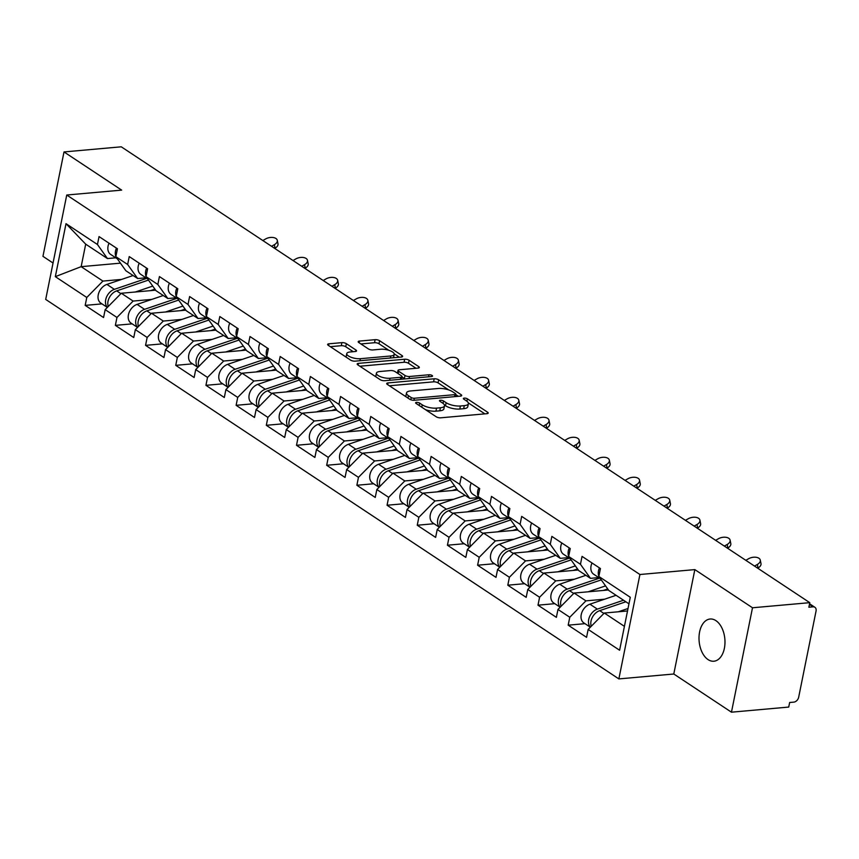 <?xml version="1.0" encoding="UTF-8"?>
<svg xmlns="http://www.w3.org/2000/svg" width="859" height="859" viewBox="0 0 859 859"><rect width="100%" height="100%" fill="white"/><g stroke="black" fill="none" stroke-linecap="round" stroke-linejoin="round"><path stroke-width="1.29" d="M416.518 402.377A2.276 0.795 11.4 0 0 415.616 402.817A2.276 0.795 11.4 0 0 416.057 403.419L436.232 416.787A3.253 1.127 11.4 0 0 440.699 417.818L486.903 413.684A3.253 1.127 11.4 0 0 488.191 413.072A3.253 1.127 11.4 0 0 487.579 412.202L467.393 398.834A2.276 0.795 11.4 0 0 464.268 398.114A2.276 0.795 11.4 0 0 463.366 398.544A2.276 0.795 11.4 0 0 463.796 399.156L466.416 400.885A10.394 3.608 11.4 0 1 468.391 403.676A10.394 3.608 11.4 0 1 464.279 405.641L460.424 405.985A10.394 3.608 11.4 0 1 446.132 402.699L443.523 400.97A2.276 0.795 11.4 0 0 440.388 400.251A2.276 0.795 11.4 0 0 439.497 400.681A2.276 0.795 11.4 0 0 439.926 401.293L442.535 403.021A10.394 3.608 11.4 0 1 444.522 405.813A10.394 3.608 11.4 0 1 440.399 407.778L436.555 408.122A10.394 3.608 11.4 0 1 422.252 404.836L419.643 403.107A2.276 0.795 11.4 0 0 416.518 402.377M715.912 620.638A21.185 12.906 84.9 0 1 724.942 643.735A21.185 12.906 84.9 0 1 713.872 661.226A21.185 12.906 84.9 0 1 708.063 659.605A21.185 12.906 84.9 0 1 699.043 636.508A21.185 12.906 84.9 0 1 710.103 619.017A21.185 12.906 84.9 0 1 715.912 620.638M346.349 343.675A3.253 1.127 11.4 0 0 341.882 342.644L328.922 343.804A3.253 1.127 11.4 0 0 327.633 344.416A3.253 1.127 11.4 0 0 328.245 345.297L350.665 360.136A3.253 1.127 11.4 0 0 355.132 361.156L401.336 357.033A3.253 1.127 11.4 0 0 402.624 356.421A3.253 1.127 11.4 0 0 402.001 355.54L379.592 340.701A3.253 1.127 11.4 0 0 375.125 339.681L359.47 341.077A3.253 1.127 11.4 0 0 358.182 341.689A3.253 1.127 11.4 0 0 358.794 342.558L368.393 348.915A3.253 1.127 11.4 0 0 372.86 349.946L380.623 349.248A8.697 3.017 11.4 0 1 389.814 350.644A8.697 3.017 11.4 0 1 394.227 354.327A8.697 3.017 11.4 0 1 390.781 355.98L360.361 358.697A8.697 3.017 11.4 0 1 351.17 357.29A8.697 3.017 11.4 0 1 346.768 353.607A8.697 3.017 11.4 0 1 350.204 351.965L355.272 351.514A3.253 1.127 11.4 0 0 356.56 350.901A3.253 1.127 11.4 0 0 355.937 350.021L346.349 343.675L345.737 346.725A3.253 1.127 11.4 0 0 341.27 345.694L330.328 346.671M694.845 569.603L673.789 674.004L731.46 712.186L752.505 607.775L694.845 569.603L639.923 574.51L66.744 195.025L121.667 190.118L64.006 151.936L121.28 146.814L809.779 602.664L808.867 607.227L813.043 606.851L809.425 604.457M752.505 607.775L809.779 602.664M387.989 382.921A3.253 1.127 11.4 0 0 386.7 383.533A3.253 1.127 11.4 0 0 387.323 384.402L409.732 399.242A3.253 1.127 11.4 0 0 414.199 400.273L460.413 396.139A3.253 1.127 11.4 0 0 461.691 395.527A3.253 1.127 11.4 0 0 461.079 394.657L438.659 379.818A3.253 1.127 11.4 0 0 434.203 378.787L387.989 382.921L387.645 384.617M380.204 379.689L357.784 364.85A3.253 1.127 11.4 0 1 357.172 363.98A3.253 1.127 11.4 0 1 358.45 363.357L404.664 359.234A3.253 1.127 11.4 0 1 409.131 360.265L418.72 366.61A3.253 1.127 11.4 0 1 419.342 367.48A3.253 1.127 11.4 0 1 418.054 368.103L399.317 369.767A3.253 1.127 11.4 0 0 398.028 370.39A3.253 1.127 11.4 0 0 398.64 371.26L405.008 375.469A3.253 1.127 11.4 0 0 409.475 376.5L428.985 374.76A2.276 0.795 11.4 0 1 431.39 375.125A2.276 0.795 11.4 0 1 432.549 376.092A2.276 0.795 11.4 0 1 431.647 376.521L384.671 380.72A3.253 1.127 11.4 0 1 380.204 379.689M639.923 574.51L618.867 678.911L45.699 299.426L66.744 195.025M101.985 303.882L85.181 305.385L103.563 317.551L105.163 309.637L121.302 293.252L155.662 290.181M85.181 305.385L86.78 297.472L55.33 276.652L66.014 223.684L97.454 244.504L99.053 236.59L117.436 248.766L115.836 256.68L127.647 264.497L129.237 256.583L147.619 268.749L146.03 276.662L157.831 284.479L159.43 276.566L177.813 288.742L176.213 296.656L188.014 304.462L189.614 296.548L207.996 308.725L206.407 316.638L218.207 324.455L219.807 316.541L238.19 328.707L236.59 336.621L248.391 344.438L249.99 336.524L268.373 348.7L266.773 356.614L278.584 364.42L280.174 356.506L298.556 368.683L296.967 376.596L308.768 384.413L310.367 376.5L328.75 388.665L327.15 396.579L338.961 404.396L340.551 396.482L358.933 408.659L357.344 416.572L369.145 424.389L370.744 416.475L389.127 428.641L387.527 436.555L399.328 444.371L400.928 436.458L419.31 448.623L417.71 456.537L429.521 464.354L431.111 456.44L449.493 468.617L447.904 476.53L459.705 484.347L461.304 476.434L479.687 488.599L478.087 496.513L489.898 504.33L491.488 496.416L509.87 508.582L508.281 516.506L520.082 524.312L521.681 516.399L540.064 528.575L538.464 536.488L550.265 544.305L551.865 536.392L570.247 548.557L568.647 556.471L580.459 564.288L582.048 556.374L600.441 568.551L598.841 576.464L630.281 597.273L619.607 650.242L588.157 629.422L604.306 613.036L627.532 610.964M584.99 623.666L568.186 625.169L586.568 637.335L588.157 629.422M568.186 625.169L569.775 617.256L557.974 609.439L574.123 593.054L608.473 589.983M554.796 603.673L537.992 605.176L556.374 617.353L557.974 609.439M537.992 605.176L539.592 597.263L527.791 589.446L543.93 573.06L578.279 569.989M524.613 583.691L507.809 585.194L526.191 597.359L527.791 589.446M507.809 585.194L509.398 577.28L497.597 569.463L513.746 553.078L548.096 550.007M494.43 563.708L477.615 565.211L495.997 577.377L497.597 569.463M477.615 565.211L479.215 557.298L467.414 549.481L483.553 533.085L517.902 530.024M464.236 543.715L447.432 545.218L465.814 557.394L467.414 549.481M447.432 545.218L449.032 537.304L437.22 529.488L453.369 513.102L487.719 510.031M434.053 523.732L417.249 525.236L435.631 537.401L437.22 529.488M417.249 525.236L418.838 517.322L407.037 509.505L423.176 493.12L457.536 490.049M403.859 503.75L387.055 505.242L405.437 517.419L407.037 509.505M387.055 505.242L388.655 497.329L376.843 489.523L392.993 473.126L427.342 470.066M373.676 483.757L356.872 485.26L375.254 497.436L376.843 489.523M356.872 485.26L358.461 477.346L346.66 469.529L362.809 453.144L397.159 450.073M343.493 463.774L326.678 465.277L345.06 477.443L346.66 469.529M326.678 465.277L328.278 457.364L316.477 449.547L332.616 433.161L366.965 430.091M313.299 443.792L296.495 445.284L314.877 457.46L316.477 449.547M296.495 445.284L298.094 437.371L286.283 429.564L302.432 413.168L336.782 410.108M283.116 423.798L266.311 425.302L284.694 437.478L286.283 429.564M266.311 425.302L267.901 417.388L256.1 409.571L272.239 393.186L306.599 390.115M252.922 403.816L236.118 405.319L254.5 417.485L256.1 409.571M236.118 405.319L237.718 397.406L225.906 389.589L242.055 373.203L276.405 370.132M222.739 383.833L205.935 385.326L224.317 397.502L225.906 389.589M205.935 385.326L207.524 377.412L195.723 369.595L211.872 353.21L246.222 350.139M192.545 363.84L175.741 365.343L194.123 377.509L195.723 369.595M175.741 365.343L177.341 357.43L165.54 349.613L181.678 333.228L216.028 330.157M162.362 343.858L145.558 345.361L163.94 357.527L165.54 349.613M145.558 345.361L147.157 337.447L135.346 329.631L151.495 313.245L185.845 310.174M132.179 323.864L115.364 325.368L133.757 337.544L135.346 329.631M115.364 325.368L116.964 317.454L105.163 309.637M145.976 277.801L137.655 278.541L125.844 270.725L115.836 256.68M121.302 293.252L133.113 301.069L151.807 299.394M137.655 278.541L127.647 264.497M116.964 317.454L133.113 301.069M176.159 297.783L167.838 298.535L156.037 290.718L146.03 276.662M151.495 313.245L163.296 321.051L181.99 319.387M167.838 298.535L157.831 284.479M147.157 337.447L163.296 321.051M206.343 317.776L198.032 318.517L186.22 310.7L176.213 296.656M181.678 333.228L193.49 341.044L212.184 339.369M198.032 318.517L188.014 304.462M177.341 357.43L193.49 341.044M236.536 337.759L228.215 338.5L216.414 330.694L206.407 316.638M211.872 353.21L223.673 361.027L242.367 359.363M228.215 338.5L218.207 324.455M207.524 377.412L223.673 361.027M266.719 357.741L258.398 358.493L246.597 350.676L236.59 336.621M242.055 373.203L253.856 381.009L272.561 379.345M258.398 358.493L248.391 344.438M237.718 397.406L253.856 381.009M296.913 377.735L288.592 378.475L276.781 370.659L266.773 356.614M272.239 393.186L284.05 401.003L302.744 399.328M288.592 378.475L278.584 364.42M267.901 417.388L284.05 401.003M327.096 397.717L318.775 398.458L306.974 390.652L296.967 376.596M302.432 413.168L314.233 420.985L332.927 419.321M318.775 398.458L308.768 384.413M298.094 437.371L314.233 420.985M357.29 417.71L348.969 418.451L337.157 410.634L327.15 396.579M332.616 433.161L344.427 440.978L363.121 439.303M348.969 418.451L338.961 404.396M328.278 457.364L344.427 440.978M387.473 437.693L379.152 438.434L367.351 430.617L357.344 416.572M362.809 453.144L374.61 460.961L393.304 459.286M379.152 438.434L369.145 424.389M358.461 477.346L374.61 460.961M417.657 457.675L409.335 458.427L397.534 450.61L387.527 436.555M392.993 473.126L404.793 480.943L423.498 479.279M409.335 458.427L399.328 444.371M388.655 497.329L404.793 480.943M447.85 477.668L439.529 478.409L427.718 470.592L417.71 456.537M423.176 493.12L434.987 500.937L453.681 499.262M439.529 478.409L429.521 464.354M418.838 517.322L434.987 500.937M478.034 497.651L469.712 498.392L457.911 490.575L447.904 476.53M453.369 513.102L465.17 520.919L483.864 519.244M469.712 498.392L459.705 484.347M449.032 537.304L465.17 520.919M508.227 517.633L499.906 518.385L488.095 510.568L478.087 496.513M483.553 533.085L495.364 540.902L514.058 539.237M499.906 518.385L489.898 504.33M479.215 557.298L495.364 540.902M538.41 537.627L530.089 538.368L518.288 530.551L508.281 516.506M513.746 553.078L525.547 560.895L544.241 559.22M530.089 538.368L520.082 524.312M509.398 577.28L525.547 560.895M568.594 557.609L560.272 558.35L548.471 550.533L538.464 536.488M543.93 573.06L555.73 580.877L574.435 579.202M560.272 558.35L550.265 544.305M539.592 597.263L555.73 580.877M598.787 577.592L590.466 578.343L578.665 570.526L568.647 556.471M574.123 593.054L585.924 600.86L604.618 599.195M590.466 578.343L580.459 564.288M569.775 617.256L585.924 600.86M731.46 712.186L788.734 707.064L789.657 702.501L793.834 702.125A4.971 3.543 123.5 0 0 798.677 697.207L816.05 611.071A4.971 3.543 123.5 0 0 814.869 607.281A4.971 3.543 123.5 0 0 813.043 606.851M628.96 603.834L608.848 590.509L598.841 576.464M604.306 613.036L624.418 626.351M64.006 151.936L42.95 256.336L53.033 263.015M673.789 674.004L618.867 678.911M115.782 257.818L107.461 258.559L85.696 244.149L81.154 266.666L102.919 281.086L121.624 279.411M120.453 263.155L81.154 266.666L55.33 276.652M107.461 258.559L97.454 244.504M85.696 244.149L66.014 223.684M86.78 297.472L102.919 281.086M425.549 409.711A10.394 3.608 11.4 0 0 435.932 411.16L436.555 408.122M444.522 405.813L443.899 408.852A10.394 3.608 11.4 0 1 439.787 410.817L435.932 411.16M468.391 403.676L467.779 406.715A10.394 3.608 11.4 0 1 463.656 408.691L459.812 409.034A10.394 3.608 11.4 0 1 445.52 405.738L444.447 405.029M484.884 413.866L468.316 402.903M448.742 389.932L438.047 382.856A3.253 1.127 11.4 0 0 433.58 381.836L389.406 385.777M458.384 396.321L455.753 394.582M411.236 397.534A2.276 0.795 11.4 0 0 414.371 398.254L454.926 394.635A2.276 0.795 11.4 0 0 455.828 394.206A2.276 0.795 11.4 0 0 455.399 393.594L452.639 391.768A10.394 3.608 11.4 0 0 438.348 388.483L410.623 390.952A10.394 3.608 11.4 0 0 406.511 392.928A10.394 3.608 11.4 0 0 408.487 395.709L411.236 397.534L410.795 399.757M406.511 392.928L405.888 395.967A10.394 3.608 11.4 0 0 405.963 396.751M359.867 366.224L404.052 362.273L404.664 359.234M416.024 368.275L408.519 363.303A3.253 1.127 11.4 0 0 404.052 362.273M401.98 376.918L404.396 378.518A3.253 1.127 11.4 0 0 405.094 378.894M379.871 371.507A8.697 3.017 11.4 0 0 376.425 373.16A8.697 3.017 11.4 0 0 380.838 376.843A8.697 3.017 11.4 0 0 390.029 378.239L400.745 377.284A3.253 1.127 11.4 0 0 402.033 376.661A3.253 1.127 11.4 0 0 401.411 375.791L395.054 371.582A3.253 1.127 11.4 0 0 390.587 370.551L379.871 371.507M376.425 373.16L375.812 376.199A8.697 3.017 11.4 0 0 375.866 376.811M353.253 351.696L345.737 346.725M346.768 353.607L346.145 356.657A8.697 3.017 11.4 0 0 346.166 357.151M393.465 357.731A8.697 3.017 11.4 0 0 393.615 357.376L394.227 354.327M388.934 350.343L378.98 343.75A3.253 1.127 11.4 0 0 374.513 342.72L360.877 343.944M399.317 357.215L394.206 353.833M591.271 626.265A10.931 7.795 -56.5 0 1 599.689 610.652L625.857 601.772M618.351 611.78L628.026 608.494M590.423 627.124A10.931 7.795 -56.5 0 1 589.338 617.31A10.931 7.795 -56.5 0 1 597.359 609.117L623.537 600.237M590.337 627.21L583.852 622.915A10.931 7.795 -56.5 0 1 581.629 613.101A10.931 7.795 -56.5 0 1 589.918 604.188L616.086 595.298M760.279 560.111L760.988 563.568A7.452 4.252 168.5 0 1 758.046 567.949L757.337 564.481A7.452 4.252 -11.5 0 0 760.279 560.111A7.452 4.252 -11.5 0 0 748.629 558.715L745.827 560.315M599.453 567.896A10.931 7.795 123.5 0 0 598.873 576.314M599.11 576.84A10.931 7.795 123.5 0 0 600.226 578.408M592.012 562.967A10.931 7.795 123.5 0 0 593.666 574.209L600.42 578.676M757.337 564.481L754.535 566.081M561.077 606.282A10.931 7.795 -56.5 0 1 569.496 590.67L601.279 579.879M588.168 591.797L605.552 585.892M607.732 588.941L603.297 590.444M560.24 607.141A10.931 7.795 -56.5 0 1 559.155 597.327A10.931 7.795 -56.5 0 1 567.176 589.134L599.593 578.128M560.154 607.227L553.658 602.921A10.931 7.795 -56.5 0 1 551.446 593.118A10.931 7.795 -56.5 0 1 559.724 584.195L585.892 575.315M530.894 586.3A10.931 7.795 -56.5 0 1 539.312 570.687L571.095 559.896M557.974 571.804L575.369 565.909M577.538 568.948L573.103 570.451M530.046 587.148A10.931 7.795 -56.5 0 1 528.961 577.345A10.931 7.795 -56.5 0 1 536.993 569.141L569.399 558.146M529.971 587.234L523.475 582.939A10.931 7.795 -56.5 0 1 521.263 573.136A10.931 7.795 -56.5 0 1 529.541 564.213L555.709 555.333M500.7 566.306A10.931 7.795 -56.5 0 1 509.119 550.694L540.902 539.914M527.791 551.822L545.186 545.916M547.355 548.965L542.92 550.469M499.863 567.165A10.931 7.795 -56.5 0 1 498.778 557.351A10.931 7.795 -56.5 0 1 506.799 549.159L539.216 538.153M499.777 567.251L493.281 562.946A10.931 7.795 -56.5 0 1 491.069 553.142A10.931 7.795 -56.5 0 1 499.347 544.23L525.525 535.34M470.517 546.324A10.931 7.795 -56.5 0 1 478.935 530.712L510.718 519.92M497.597 531.839L514.992 525.933M517.161 528.983L512.726 530.486M469.669 547.183A10.931 7.795 -56.5 0 1 468.595 537.369A10.931 7.795 -56.5 0 1 476.616 529.176L509.033 518.17M469.594 547.269L463.098 542.963A10.931 7.795 -56.5 0 1 460.886 533.16A10.931 7.795 -56.5 0 1 469.164 524.237L495.332 515.357M440.334 526.342A10.931 7.795 -56.5 0 1 448.752 510.718L480.525 499.938M467.414 511.846L484.809 505.94M486.978 508.99L482.543 510.493M439.486 527.19A10.931 7.795 -56.5 0 1 438.401 517.386A10.931 7.795 -56.5 0 1 446.422 509.183L478.839 498.188M439.4 527.276L432.915 522.981A10.931 7.795 -56.5 0 1 430.692 513.177A10.931 7.795 -56.5 0 1 438.97 504.254L465.148 495.375M730.096 540.128L730.805 543.586A7.452 4.252 168.5 0 1 727.863 547.956L727.154 544.499A7.452 4.252 -11.5 0 0 730.096 540.128A7.452 4.252 -11.5 0 0 718.446 538.733L715.633 540.332M569.27 547.913A10.931 7.795 123.5 0 0 568.679 556.321M568.926 556.847A10.931 7.795 123.5 0 0 570.043 558.425M561.818 542.985A10.931 7.795 123.5 0 0 563.483 554.227L570.236 558.694M727.154 544.499L724.341 546.088M699.913 520.135L700.611 523.603A7.452 4.252 168.5 0 1 697.669 527.974L696.96 524.516A7.452 4.252 -11.5 0 0 699.913 520.135A7.452 4.252 -11.5 0 0 688.252 518.75L685.45 520.339M539.087 527.931A10.931 7.795 123.5 0 0 538.496 536.338M538.733 536.864A10.931 7.795 123.5 0 0 539.849 538.432M531.635 522.991A10.931 7.795 123.5 0 0 533.289 534.234L540.043 538.711M696.96 524.516L694.158 526.105M669.719 500.153L670.428 503.61A7.452 4.252 168.5 0 1 667.486 507.991L666.777 504.523A7.452 4.252 -11.5 0 0 669.719 500.153A7.452 4.252 -11.5 0 0 658.069 498.757L655.256 500.357M508.893 507.937A10.931 7.795 123.5 0 0 508.313 516.345M508.549 516.882A10.931 7.795 123.5 0 0 509.666 518.449M501.441 503.009A10.931 7.795 123.5 0 0 503.106 514.251L509.859 518.718M666.777 504.523L663.964 506.123M639.536 480.17L640.245 483.628A7.452 4.252 168.5 0 1 637.292 487.998L636.594 484.54A7.452 4.252 -11.5 0 0 639.536 480.17A7.452 4.252 -11.5 0 0 627.886 478.774L625.073 480.364M478.71 487.955A10.931 7.795 123.5 0 0 478.119 496.362M478.356 496.889A10.931 7.795 123.5 0 0 479.483 498.467M471.258 483.016A10.931 7.795 123.5 0 0 472.922 494.258L479.666 498.735M636.594 484.54L633.781 486.13M609.342 460.177L610.051 463.645A7.452 4.252 168.5 0 1 607.109 468.015L606.4 464.547A7.452 4.252 -11.5 0 0 609.342 460.177A7.452 4.252 -11.5 0 0 597.692 458.792L594.89 460.381M448.516 467.962A10.931 7.795 123.5 0 0 447.936 476.38M448.173 476.906A10.931 7.795 123.5 0 0 449.289 478.474M441.075 463.033A10.931 7.795 123.5 0 0 442.729 474.275L449.482 478.742M606.4 464.547L603.598 466.147M410.14 506.348A10.931 7.795 -56.5 0 1 418.558 490.736L450.341 479.956M437.231 491.863L454.615 485.958M456.795 489.007L452.349 490.51M409.303 507.207A10.931 7.795 -56.5 0 1 408.218 497.393A10.931 7.795 -56.5 0 1 416.239 489.201L448.656 478.195M409.217 507.293L402.721 502.987A10.931 7.795 -56.5 0 1 400.509 493.184A10.931 7.795 -56.5 0 1 408.787 484.272L434.955 475.381M579.159 440.195L579.868 443.652A7.452 4.252 168.5 0 1 576.926 448.033L576.217 444.565A7.452 4.252 -11.5 0 0 579.159 440.195A7.452 4.252 -11.5 0 0 567.509 438.799L564.696 440.399M418.333 447.979A10.931 7.795 123.5 0 0 417.742 456.387M417.979 456.924A10.931 7.795 123.5 0 0 419.106 458.491M410.881 443.051A10.931 7.795 123.5 0 0 412.545 454.293L419.299 458.76M576.217 444.565L573.404 446.165M379.957 486.366A10.931 7.795 -56.5 0 1 388.375 470.753L420.148 459.962M407.037 471.881L424.432 465.975M426.601 469.014L422.166 470.528M379.109 487.225A10.931 7.795 -56.5 0 1 378.024 477.411A10.931 7.795 -56.5 0 1 386.045 469.218L418.462 458.212M379.034 487.3L372.538 483.005A10.931 7.795 -56.5 0 1 370.326 473.202A10.931 7.795 -56.5 0 1 378.604 464.279L404.772 455.399M548.976 420.201L549.674 423.67A7.452 4.252 168.5 0 1 546.732 428.04L546.023 424.582A7.452 4.252 -11.5 0 0 548.976 420.201A7.452 4.252 -11.5 0 0 537.315 418.816L534.513 420.405M388.15 427.997A10.931 7.795 123.5 0 0 387.559 436.404M387.796 436.93A10.931 7.795 123.5 0 0 388.912 438.509M380.698 423.058A10.931 7.795 123.5 0 0 382.352 434.3L389.106 438.777M546.023 424.582L543.221 426.171M349.763 466.383A10.931 7.795 -56.5 0 1 358.182 450.76L389.965 439.98M376.854 451.888L394.249 445.982M396.418 449.032L391.983 450.535M348.926 467.232A10.931 7.795 -56.5 0 1 347.841 457.418A10.931 7.795 -56.5 0 1 355.862 449.225L388.279 438.23M348.84 467.317L342.344 463.022A10.931 7.795 -56.5 0 1 340.132 453.219A10.931 7.795 -56.5 0 1 348.41 444.296L374.588 435.416M518.782 400.219L519.491 403.676A7.452 4.252 168.5 0 1 516.549 408.057L515.84 404.589A7.452 4.252 -11.5 0 0 518.782 400.219A7.452 4.252 -11.5 0 0 507.132 398.823L504.319 400.423M357.956 408.004A10.931 7.795 123.5 0 0 357.365 416.422M357.612 416.948A10.931 7.795 123.5 0 0 358.729 418.516M350.504 403.075A10.931 7.795 123.5 0 0 352.169 414.317L358.922 418.784M515.84 404.589L513.027 406.189M319.58 446.39A10.931 7.795 -56.5 0 1 327.998 430.778L359.781 419.987M346.66 431.905L364.055 426M366.224 429.049L361.789 430.552M318.732 447.249A10.931 7.795 -56.5 0 1 317.658 437.435A10.931 7.795 -56.5 0 1 325.679 429.242L358.096 418.236M318.657 447.335L312.161 443.029A10.931 7.795 -56.5 0 1 309.949 433.226A10.931 7.795 -56.5 0 1 318.227 424.303L344.395 415.423M488.599 380.236L489.308 383.694A7.452 4.252 168.5 0 1 486.355 388.064L485.657 384.607A7.452 4.252 -11.5 0 0 488.599 380.236A7.452 4.252 -11.5 0 0 476.949 378.84L474.136 380.44M327.773 388.021A10.931 7.795 123.5 0 0 327.182 396.428M327.419 396.965A10.931 7.795 123.5 0 0 328.546 398.533M320.321 383.093A10.931 7.795 123.5 0 0 321.985 394.335L328.729 398.801M485.657 384.607L482.844 386.206M289.397 426.408A10.931 7.795 -56.5 0 1 297.815 410.795L329.588 400.004M316.477 411.912L333.872 406.017M336.041 409.056L331.606 410.57M288.549 427.267A10.931 7.795 -56.5 0 1 287.464 417.453A10.931 7.795 -56.5 0 1 295.485 409.249L327.902 398.254M288.463 427.342L281.977 423.047A10.931 7.795 -56.5 0 1 279.755 413.243A10.931 7.795 -56.5 0 1 288.033 404.321L314.211 395.441M458.405 360.243L459.114 363.711A7.452 4.252 168.5 0 1 456.172 368.082L455.463 364.624A7.452 4.252 -11.5 0 0 458.405 360.243A7.452 4.252 -11.5 0 0 446.755 358.858L443.942 360.447M297.579 368.039A10.931 7.795 123.5 0 0 296.999 376.446M297.235 376.972A10.931 7.795 123.5 0 0 298.352 378.551M290.127 363.099A10.931 7.795 123.5 0 0 291.792 374.341L298.545 378.819M455.463 364.624L452.65 366.213M259.203 406.425A10.931 7.795 -56.5 0 1 267.621 390.802L299.404 380.022M286.294 391.929L303.678 386.024M305.847 389.073L301.412 390.577M258.366 407.273A10.931 7.795 -56.5 0 1 257.281 397.459A10.931 7.795 -56.5 0 1 265.302 389.267L297.719 378.261M258.28 407.359L251.784 403.064A10.931 7.795 -56.5 0 1 249.572 393.261A10.931 7.795 -56.5 0 1 257.85 384.338L284.018 375.447M428.222 340.261L428.931 343.718A7.452 4.252 168.5 0 1 425.989 348.099L425.28 344.631A7.452 4.252 -11.5 0 0 428.222 340.261A7.452 4.252 -11.5 0 0 416.572 338.865L413.759 340.465M267.396 348.045A10.931 7.795 123.5 0 0 266.805 356.464M267.042 356.99A10.931 7.795 123.5 0 0 268.169 358.557M259.944 343.117A10.931 7.795 123.5 0 0 261.608 354.359L268.362 358.826M425.28 344.631L422.467 346.231M229.02 386.432A10.931 7.795 -56.5 0 1 237.438 370.82L269.211 360.028M256.1 371.947L273.495 366.041M275.664 369.091L271.229 370.594M228.172 387.291A10.931 7.795 -56.5 0 1 227.087 377.477A10.931 7.795 -56.5 0 1 235.108 369.284L267.525 358.278M228.097 387.377L221.601 383.071A10.931 7.795 -56.5 0 1 219.389 373.268A10.931 7.795 -56.5 0 1 227.667 364.345L253.834 355.465M398.039 320.278L398.737 323.736A7.452 4.252 168.5 0 1 395.795 328.106L395.086 324.648A7.452 4.252 -11.5 0 0 398.039 320.278A7.452 4.252 -11.5 0 0 386.378 318.882L383.576 320.482M237.213 328.063A10.931 7.795 123.5 0 0 236.622 336.47M236.859 336.996A10.931 7.795 123.5 0 0 237.975 338.575M229.761 323.134A10.931 7.795 123.5 0 0 231.415 334.376L238.168 338.843M395.086 324.648L392.284 326.237M198.826 366.449A10.931 7.795 -56.5 0 1 207.244 350.837L239.027 340.046M225.917 351.954L243.312 346.059M245.481 349.098L241.046 350.612M197.989 367.308A10.931 7.795 -56.5 0 1 196.904 357.494A10.931 7.795 -56.5 0 1 204.925 349.291L237.342 338.296M197.903 367.384L191.407 363.089A10.931 7.795 -56.5 0 1 189.195 353.285A10.931 7.795 -56.5 0 1 197.473 344.362L223.651 335.482M367.845 300.285L368.554 303.753A7.452 4.252 168.5 0 1 365.612 308.123L364.903 304.666A7.452 4.252 -11.5 0 0 367.845 300.285A7.452 4.252 -11.5 0 0 356.195 298.9L353.382 300.489M207.019 308.08A10.931 7.795 123.5 0 0 206.428 316.488M206.675 317.014A10.931 7.795 123.5 0 0 207.792 318.582M199.567 303.141A10.931 7.795 123.5 0 0 201.231 314.383L207.985 318.861M364.903 304.666L362.09 306.255M168.643 346.456A10.931 7.795 -56.5 0 1 177.061 330.844L208.844 320.063M195.723 331.971L213.118 326.066M215.287 329.115L210.852 330.618M167.795 347.315A10.931 7.795 -56.5 0 1 166.71 337.501A10.931 7.795 -56.5 0 1 174.742 329.308L207.148 318.302M167.72 347.401L161.224 343.095A10.931 7.795 -56.5 0 1 159.012 333.292A10.931 7.795 -56.5 0 1 167.29 324.38L193.458 315.489M337.662 280.302L338.371 283.76A7.452 4.252 168.5 0 1 335.418 288.141L334.709 284.673A7.452 4.252 -11.5 0 0 337.662 280.302A7.452 4.252 -11.5 0 0 326.001 278.907L323.199 280.506M176.836 288.087A10.931 7.795 123.5 0 0 176.245 296.505M176.482 297.031A10.931 7.795 123.5 0 0 177.598 298.599M169.384 283.159A10.931 7.795 123.5 0 0 171.038 294.401L177.792 298.868M334.709 284.673L331.907 286.272M138.449 326.474A10.931 7.795 -56.5 0 1 146.868 310.861L178.651 300.07M165.54 311.989L182.935 306.083M185.104 309.133L180.669 310.636M137.612 327.333A10.931 7.795 -56.5 0 1 136.527 317.519A10.931 7.795 -56.5 0 1 144.548 309.326L176.965 298.32M137.526 327.419L131.03 323.113A10.931 7.795 -56.5 0 1 128.818 313.31A10.931 7.795 -56.5 0 1 137.096 304.387L163.274 295.507M307.468 260.32L308.177 263.777A7.452 4.252 168.5 0 1 305.235 268.148L304.526 264.69A7.452 4.252 -11.5 0 0 307.468 260.32A7.452 4.252 -11.5 0 0 295.818 258.924L293.005 260.513M146.642 268.105A10.931 7.795 123.5 0 0 146.062 276.512M146.298 277.038A10.931 7.795 123.5 0 0 147.415 278.617M139.19 263.165A10.931 7.795 123.5 0 0 140.855 274.408L147.608 278.885M304.526 264.69L301.713 266.279M108.266 306.491A10.931 7.795 -56.5 0 1 116.684 290.879L148.467 280.088M135.357 291.996L152.741 286.101M154.91 289.139L150.475 290.643M107.429 307.339A10.931 7.795 -56.5 0 1 106.344 297.536A10.931 7.795 -56.5 0 1 114.365 289.333L146.782 278.337M107.343 307.425L100.847 303.13A10.931 7.795 -56.5 0 1 98.635 293.327A10.931 7.795 -56.5 0 1 106.913 284.404L133.081 275.524M277.285 240.327L277.994 243.795A7.452 4.252 168.5 0 1 275.052 248.165L274.343 244.708A7.452 4.252 -11.5 0 0 277.285 240.327A7.452 4.252 -11.5 0 0 265.635 238.942L262.822 240.531M116.459 248.122A10.931 7.795 123.5 0 0 115.868 256.53M116.105 257.056A10.931 7.795 123.5 0 0 117.232 258.623M109.007 243.183A10.931 7.795 123.5 0 0 110.671 254.425L117.425 258.892M274.343 244.708L271.53 246.297M421.78 407.209L422.252 404.836M439.787 410.817L440.399 407.778M443.04 403.376L443.523 400.97M445.52 405.738L446.132 402.699M459.812 409.034L460.424 405.985M463.656 408.691L464.279 405.641M466.909 401.239L467.393 398.834M487.289 413.63L487.579 412.202M419.171 405.48L419.643 403.107M433.58 381.836L434.203 378.787M438.047 382.856L438.659 379.818M460.789 396.096L461.079 394.657M413.963 400.283L414.371 398.254M454.518 396.665L454.926 394.635M408.004 398.093L408.487 395.709M358.106 365.064L358.45 363.357M408.519 363.303L409.131 360.265M418.43 368.049L418.72 366.61M398.168 373.644L398.64 371.26M404.396 378.518L405.008 375.469M409.067 378.54L409.475 376.5M428.577 376.79L428.985 374.76M389.621 380.269L390.029 378.239M400.337 379.313L400.745 377.284M355.647 351.46L355.937 350.021M359.953 360.726L360.361 358.697M390.373 358.01L390.781 355.98M359.126 342.773L359.47 341.077M374.513 342.72L375.125 339.681M378.98 343.75L379.592 340.701M401.711 356.979L402.001 355.54M328.578 345.511L328.922 343.804M341.27 345.694L341.882 342.644M599.689 610.652L603.898 613.444M589.918 604.188L597.359 609.117M569.496 590.67L573.715 593.462M559.724 584.195L567.176 589.134M539.312 570.687L543.522 573.468M529.541 564.213L536.993 569.141M509.119 550.694L513.338 553.486M499.347 544.23L506.799 549.159M478.935 530.712L483.155 533.503M469.164 524.237L476.616 529.176M448.752 510.718L452.961 513.51M438.97 504.254L446.422 509.183M418.558 490.736L422.778 493.528M408.787 484.272L416.239 489.201M388.375 470.753L392.584 473.545M378.604 464.279L386.045 469.218M358.182 450.76L362.401 453.552M348.41 444.296L355.862 449.225M327.998 430.778L332.218 433.57M318.227 424.303L325.679 429.242M297.815 410.795L302.024 413.587M288.033 404.321L295.485 409.249M267.621 390.802L271.841 393.594M257.85 384.338L265.302 389.267M237.438 370.82L241.647 373.611M227.667 364.345L235.108 369.284M207.244 350.837L211.464 353.629M197.473 344.362L204.925 349.291M177.061 330.844L181.27 333.636M167.29 324.38L174.742 329.308M146.868 310.861L151.087 313.653M137.096 304.387L144.548 309.326M116.684 290.879L120.904 293.66M106.913 284.404L114.365 289.333M814.869 607.281L809.565 603.759M455.345 396.59L455.828 394.206M397.459 373.182L398.028 370.39M401.518 379.206L402.033 376.661"/></g></svg>
